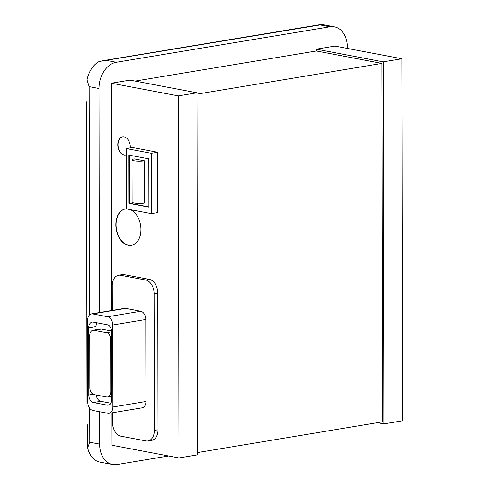<?xml version="1.0" encoding="UTF-8"?>
<svg xmlns="http://www.w3.org/2000/svg" width="489" height="489" viewBox="0 0 489 489"><rect width="100%" height="100%" fill="white"/><g stroke="black" fill="none" stroke-linecap="round" stroke-linejoin="round"><path stroke-width="0.73" d="M110.765 391.701A6.155 4.114 80.6 0 1 107.592 396.976A6.155 4.114 80.6 0 1 106.59 396.964L94.041 394.586A6.155 4.114 80.6 0 1 89.842 387.74L89.756 335.485A6.155 4.114 80.6 0 1 92.928 330.209A6.155 4.114 80.6 0 1 93.925 330.222L106.48 332.599A6.155 4.114 80.6 0 1 110.673 339.445L110.765 391.701L111.81 391.53M92.928 330.209L100.276 328.987A6.155 4.114 80.6 0 1 101.272 329.005L111.626 330.967M96.981 322.758A6.767 4.529 -99.4 0 0 96.04 326.628L96.046 329.69M96.235 395.002A6.767 4.529 -99.4 0 0 100.771 401.292L110.887 403.211M144.506 203.063A7.384 1.308 179.9 0 1 134.072 203.014A7.384 1.308 179.9 0 1 132.103 202.128L132.03 159.891A7.384 1.308 -0.1 0 0 133.998 160.777A7.384 1.308 -0.1 0 0 144.432 160.826L144.506 203.063M132.03 159.891A7.384 1.308 -0.1 0 1 134.389 158.925L144.432 160.826M93.283 322.062L107.091 324.672A6.767 4.529 80.6 0 1 111.706 332.208L111.822 399.342A6.767 4.529 80.6 0 1 108.332 405.143A6.767 4.529 80.6 0 1 107.232 405.13L93.423 402.514A6.767 4.529 80.6 0 1 88.809 394.984L88.692 327.85A6.767 4.529 80.6 0 1 92.189 322.043A6.767 4.529 80.6 0 1 93.283 322.062M148.913 206.914L129.444 203.228L129.365 155.178M112.886 406.976A7.384 4.939 80.6 0 1 109.071 413.309A7.384 4.939 80.6 0 1 107.873 413.291L92.812 410.442A7.384 4.939 80.6 0 1 87.775 402.221L87.635 320.209A7.384 4.939 80.6 0 1 91.443 313.877A7.384 4.939 80.6 0 1 92.641 313.895L107.708 316.75A7.384 4.939 80.6 0 1 112.739 324.965L112.886 406.976L145.93 401.487A7.384 4.939 80.6 0 1 142.122 407.82L109.071 413.309M129.444 203.228L128.827 203.332L128.741 155.062L148.827 158.864L148.913 207.134L128.827 203.332M91.443 313.877L124.493 308.388A7.384 4.939 80.6 0 1 125.691 308.406L140.753 311.255A7.384 4.939 80.6 0 1 145.789 319.476L145.93 401.487M125.685 155.019A9.23 6.174 80.6 0 1 124.304 154.976A9.23 6.174 80.6 0 1 118.063 145.893A9.23 6.174 80.6 0 1 122.66 136.81M131.523 245.368A18.46 12.347 80.6 0 1 128.644 245.307A18.46 12.347 80.6 0 1 116.162 227.049A18.46 12.347 80.6 0 1 125.471 208.956M151.327 153.302L126.223 148.552L126.327 208.889L151.431 213.644L151.327 153.302L157.537 152.275L157.641 212.611L151.431 213.644M112.311 310.411L112.268 285.796A12.304 8.234 80.6 0 1 118.619 275.24A12.304 8.234 80.6 0 1 120.612 275.27L145.722 280.026A12.304 8.234 80.6 0 1 154.108 293.718L154.347 430.412A12.304 8.234 80.6 0 1 147.996 440.962A12.304 8.234 80.6 0 1 146.003 440.937L120.893 436.182A12.304 8.234 80.6 0 1 112.507 422.484L112.488 412.74M126.229 154.872A9.23 6.174 80.6 0 1 125.575 155.037A9.23 6.174 80.6 0 1 124.078 155.013A9.23 6.174 80.6 0 1 117.831 145.844A9.23 6.174 80.6 0 1 122.55 136.828A9.23 6.174 80.6 0 1 124.047 136.853A9.23 6.174 80.6 0 1 130.318 147.867M130.465 209.677A18.46 12.347 80.6 0 1 140.93 228.907A18.46 12.347 80.6 0 1 131.413 245.386A18.46 12.347 80.6 0 1 128.418 245.344A18.46 12.347 80.6 0 1 115.93 227A18.46 12.347 80.6 0 1 125.361 208.974A18.46 12.347 80.6 0 1 126.327 208.87M157.537 152.275L132.427 147.519L126.223 148.552M118.619 275.24L122.293 274.635A12.304 8.234 80.6 0 1 124.285 274.659L149.389 279.415A12.304 8.234 80.6 0 1 157.782 293.113L158.02 429.8A12.304 8.234 80.6 0 1 151.669 440.357L147.996 440.962M111.981 412.826L112.036 445.259L178.986 457.942L197.611 454.843L196.981 92.8L178.351 95.893L111.4 83.216L130.031 80.123L196.981 92.8M178.986 457.942L178.351 95.893M135.123 81.082L316.31 50.978L316.31 49.169L334.934 46.076L401.885 58.753L383.26 61.846L383.889 423.896L377.459 422.679M401.885 58.753L402.52 420.803L383.889 423.896M316.31 50.978L381.921 63.405L196.981 94.132M381.921 63.405L382.551 421.83L197.611 452.557M321.927 24.468L320.112 24.927L329.934 26.785A23.716 17.115 -79.3 0 1 334.39 26.828A23.716 17.115 -79.3 0 1 347.361 47.237L347.361 48.429M111.798 310.497L111.4 83.216M316.31 49.169L383.26 61.846M99.383 312.557L98.992 88.503A23.716 17.115 -79.3 0 1 116.333 62.274L329.934 26.785M320.112 24.927L99.236 61.467A23.716 17.115 100.7 0 0 87.03 79.921L87.073 102.696A10.165 1.803 179.9 0 1 86.48 102.097A10.165 1.803 179.9 0 1 87.066 101.492M168.626 455.98L117.036 464.55A23.716 17.115 -79.3 0 1 112.586 464.513A23.716 17.115 -79.3 0 1 99.609 444.098L99.554 411.72M87.03 79.921L89.163 86.645L98.992 88.503M89.725 408.327L89.787 442.239L87.672 447.722A23.716 17.115 100.7 0 0 99.939 462.117L112.586 464.513M86.48 102.097L87.042 424.348A10.165 1.803 -0.1 0 0 87.635 424.947L87.672 447.722M111.718 339.274L110.673 339.445M111.694 331.731L106.48 332.599M101.272 329.005L93.925 330.222M88.692 327.85L96.04 326.628M88.809 394.984L93.118 394.268M93.423 402.514L100.771 401.292M107.232 405.13L109.365 404.776M145.789 319.476L112.739 324.965M140.753 311.255L107.708 316.75M125.691 308.406L92.641 313.895M158.02 429.8L154.347 430.412M157.782 293.113L154.108 293.718M149.389 279.415L145.722 280.026M124.285 274.659L120.612 275.27M106.51 60.416L116.333 62.274M89.163 86.645L89.566 314.843M89.787 442.239L99.609 444.098M111.822 396.273L107.592 396.976M321.89 24.456L334.39 26.828M102.14 60.844L321.187 24.45"/></g></svg>
